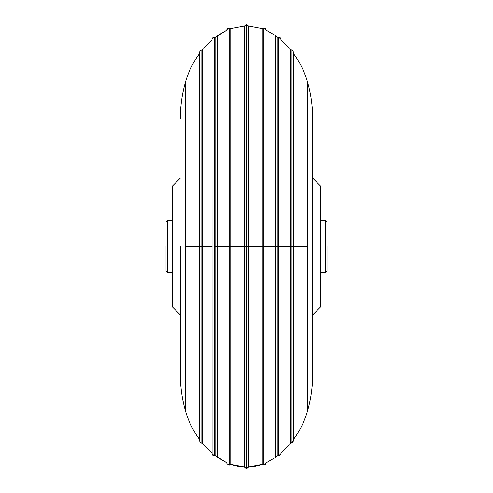 <?xml version="1.0" encoding="UTF-8"?>
<svg xmlns="http://www.w3.org/2000/svg" width="493" height="493" viewBox="0 0 493 493"><rect width="100%" height="100%" fill="white"/><g stroke="black" fill="none" stroke-linecap="round" stroke-linejoin="round"><path stroke-width="0.74" d="M312.661 374.403L312.661 118.597C312.648 105.995 310.88 93.645 307.367 81.548C310.88 93.645 312.648 105.995 312.661 118.597L312.661 374.403C312.648 387.005 310.88 399.355 307.367 411.452C310.88 399.355 312.648 387.005 312.661 374.403M180.339 246.5L180.339 374.403C180.352 387.005 182.12 399.355 185.633 411.452C182.12 399.355 180.352 387.005 180.339 374.403L180.339 246.5M320.376 297.224L320.376 185.855L312.661 178.139M180.339 178.139L172.624 185.855L172.624 307.145L180.339 314.861M172.624 297.224L172.624 195.776M312.661 314.861L320.376 307.145L320.376 195.776M326.995 246.5L326.995 271.199L326.995 246.5M166.005 246.5L166.005 271.199L166.005 246.5M185.633 81.548C188.665 71.208 193.422 61.73 199.899 53.115C193.422 61.73 188.665 71.208 185.633 81.548C182.12 93.645 180.352 105.995 180.339 118.597C180.352 105.995 182.12 93.645 185.633 81.548L185.633 246.5L199.628 246.5L185.633 246.5L185.633 411.452L185.633 81.548L185.633 411.452C188.665 421.792 193.422 431.27 199.899 439.885C193.422 431.27 188.665 421.792 185.633 411.452M212.064 246.5L202.42 246.5L202.42 443.071L202.42 246.5L211.996 246.5L211.996 453.523L214.202 455.729L214.202 246.5L214.202 455.729L215.096 455.544L215.096 246.5L215.096 455.544L226.959 462.915L226.959 246.5L217.388 246.5L217.388 457.325L226.959 462.915L226.959 246.5L226.959 462.915C226.564 463.512 227.298 464.233 229.165 465.084L229.165 246.5L229.165 465.084A2.206 2.206 0 0 0 230.755 464.4L230.755 28.6L230.755 246.5L244.46 246.5L244.46 26.018L244.46 246.5L244.46 26.018L246.5 24.65L246.5 246.5L246.5 24.65L248.54 26.018L248.54 246.5L248.54 26.018L262.245 28.6L262.245 246.5L262.245 28.6L248.54 26.018L248.54 246.5L262.245 246.5L262.245 28.6L263.835 27.916L263.835 246.5L266.041 246.5L266.041 30.085L266.041 246.5L275.612 246.5L275.612 35.675L275.612 246.5L266.041 246.5L266.041 462.915L266.041 30.085L275.612 35.675L266.041 30.085L265.37 28.539L263.835 27.916L263.835 465.084L263.835 246.5L248.54 246.5L248.54 466.982L248.54 246.5L230.755 246.5L230.755 464.4A48.517 48.517 0 0 0 244.46 466.982L244.46 246.5L246.5 246.5L246.5 468.35L246.5 246.5L248.54 246.5L248.54 466.982A48.517 48.517 0 0 0 262.245 464.4L262.245 246.5L266.041 246.5L266.041 462.915C265.425 465.078 264.162 465.571 262.245 464.4L262.245 246.5L262.245 464.4L248.54 466.982C247.178 468.775 245.822 468.775 244.46 466.982L244.46 246.5L244.46 466.982L246.5 468.35L248.54 466.982M290.58 443.071L291.166 443.152L293.372 440.945L293.372 52.055L293.372 440.945L292.491 442.708L290.58 443.071L280.936 452.993L290.58 443.071L290.58 246.5L290.58 443.071L290.58 246.5L278.798 246.5L278.798 455.729L277.904 455.544L275.612 457.325L277.904 455.544L277.904 246.5L275.612 246.5L275.612 457.325L275.612 246.5L277.904 246.5L277.904 455.544L277.904 37.456L277.904 246.5L277.904 37.456L275.612 35.675L277.904 37.456L278.798 37.271L278.798 246.5L290.58 246.5L290.58 49.929L290.58 246.5L290.58 49.929L280.936 40.007L290.58 49.929L291.166 49.848L291.166 443.152L291.166 246.5L307.367 246.5L291.166 246.5L291.166 49.848L292.713 50.483L293.372 52.055L292.491 50.292M202.42 49.929L212.064 40.007L202.42 49.929L200.287 50.483L199.628 52.055L199.628 440.945L200.287 442.517L201.834 443.152A2.206 2.206 0 0 0 202.42 443.071L202.42 49.929L202.42 246.5L201.834 246.5L201.834 49.848L201.834 246.5L199.628 246.5L201.834 246.5L201.834 443.152L202.42 49.929L200.509 50.292L199.628 52.055L199.628 440.945L200.509 442.708L202.42 443.071A88.21 88.21 0 0 0 211.996 452.938M202.42 443.071L212.064 452.993L211.996 39.477L212.656 37.906L214.202 37.271L214.202 246.5L214.202 37.271L215.096 37.456L215.096 246.5L214.202 246.5L215.096 246.5L215.096 455.544L217.388 457.325L217.388 35.675L217.388 246.5L215.096 246.5L215.096 37.456L215.096 246.5L226.959 246.5L226.959 30.085C227.575 27.922 228.838 27.429 230.755 28.6L244.46 26.018L230.755 28.6L230.755 246.5L226.959 246.5L229.165 246.5L229.165 27.916L229.165 246.5L230.755 246.5L230.755 464.4L244.46 466.982M293.372 439.522A88.21 88.21 0 0 0 307.367 411.452L307.367 81.548C304.335 71.208 299.578 61.73 293.101 53.115C299.578 61.73 304.335 71.208 307.367 81.548M278.798 455.729L278.798 246.5L277.904 246.5L278.798 246.5L278.798 37.271L281.004 39.477L281.004 453.523L279.975 455.384L278.798 455.729L281.004 453.523L281.004 39.477L280.344 37.906L278.798 37.271M290.58 246.5L291.166 246.5L290.58 246.5M326.995 271.199L325.67 272.524L325.67 220.476L320.376 220.476M172.624 220.476L167.33 220.476L167.33 272.524L166.005 271.199M217.388 457.325L217.388 35.675L226.959 30.085C226.564 29.488 227.298 28.767 229.165 27.916L230.755 28.6M275.612 457.325L266.041 462.915L275.612 457.325L275.612 35.675M325.67 272.524L320.376 272.524M325.67 220.476L326.995 221.801M167.33 272.524L172.624 272.524M167.33 220.476L166.005 221.801M307.367 411.452C304.335 421.792 299.578 431.27 293.101 439.885M217.388 35.675L215.096 37.456L226.959 30.085M211.996 453.523L212.656 455.094L214.202 455.729M211.996 246.5L211.996 39.477M262.245 464.4L263.835 465.084L265.37 464.461L266.041 462.915M290.58 49.929L291.166 49.848"/></g></svg>
